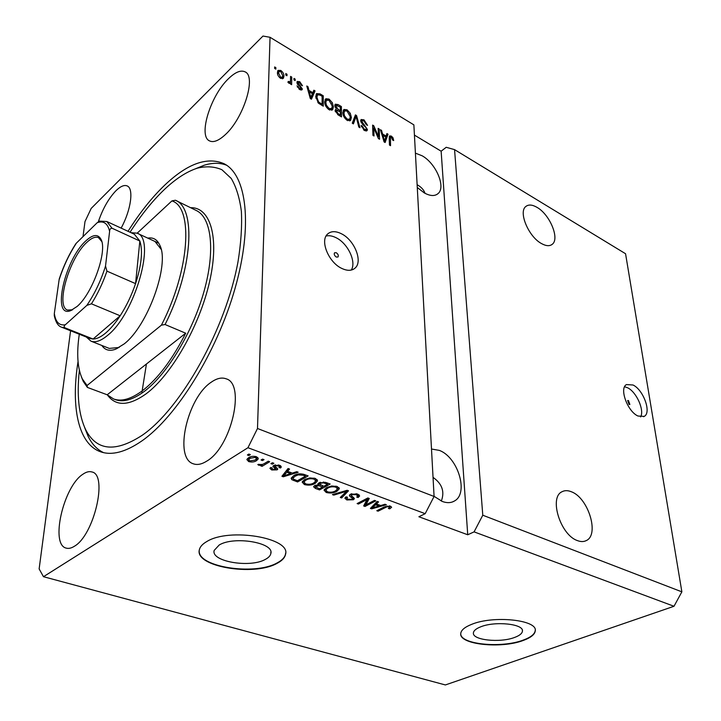 <?xml version="1.0" encoding="UTF-8"?>
<svg xmlns="http://www.w3.org/2000/svg" width="721" height="721" viewBox="0 0 721 721"><rect width="100%" height="100%" fill="white"/><g stroke="black" fill="none" stroke-linecap="round" stroke-linejoin="round"><path stroke-width="1.08" d="M629.063 404.436L629.866 404.481L628.46 400.57L627.658 400.515L629.063 404.436M637.95 416.017L644.195 416.396C651.739 412.791 643.447 389.782 633.011 384.996L626.486 384.581C619.051 388.159 627.441 411.421 637.95 416.017M640.599 416.927C644.646 410.159 636.427 391.863 627.567 387.754L624.602 386.735M336.292 257.046L337.987 257C338.726 255.531 338.149 254.107 336.256 252.72L334.553 252.774C333.832 254.234 334.409 255.658 336.292 257.046M341.763 268.41C347.351 271.033 351.794 270.925 355.092 268.077C363.105 261.48 354.426 239.958 341.384 233.739C335.589 230.882 330.966 231.008 327.523 234.1C319.754 240.76 328.686 262.48 341.763 268.41M351.271 270.069C356.661 261.975 347.91 243.392 336.139 237.75C332.444 235.875 329.091 235.298 326.081 236.019M514.641 637.427C519.589 635.589 522.184 633.48 522.437 631.1C523.861 623.917 495.066 620.889 480.718 626.819C476.094 628.631 473.661 630.659 473.409 632.894C472.066 640.131 500.059 643.123 514.641 637.427M265.274 559.433C268.509 557.739 270.357 555.792 270.826 553.593C274.557 542.706 234.091 535.775 219.184 545.013L214.182 550.42C210.622 561.506 249.989 568.22 265.274 559.433M276.864 563.452C281.929 560.848 284.822 557.838 285.525 554.413C291.257 537.938 229.269 527.339 206.792 541.552C202.583 543.958 200.123 546.644 199.402 549.591C194.048 566.526 253.495 576.638 276.864 563.452M199.239 550.61C197.401 566.994 254.396 575.709 276.873 563.056C281.938 560.451 284.822 557.441 285.534 554.016L285.642 553.061M523.248 640.455C530.899 637.652 534.91 634.417 535.288 630.74C537.487 619.844 493.389 615.238 471.687 624.341C464.775 627.081 461.134 630.127 460.755 633.471C458.745 644.493 500.996 649.026 523.248 640.455M460.737 633.921C460.764 644.493 501.654 648.395 523.212 640.113C530.863 637.301 534.883 634.065 535.252 630.388L535.252 629.974M577.404 540.588C580.738 541.868 583.668 541.877 586.2 540.615C599.719 534.901 588.282 497.86 571.492 491.812C567.869 490.298 564.687 490.289 561.956 491.767C548.816 497.481 560.433 535.018 577.404 540.588M541.426 243.527C545.932 246.041 549.492 246.339 552.106 244.401C560.037 239.111 549.952 214.57 537.055 207.387C532.359 204.647 528.646 204.322 525.906 206.422C518.138 211.731 528.457 236.623 541.426 243.527M434.069 496.327L442.261 501.446C446.948 503.177 451.031 503.024 454.5 500.969C469.038 493.308 457.844 457.033 439.287 450.382L431.491 449.021M441.324 501.059C444.875 491.623 442.108 483.728 433.033 477.365M417.279 187.505L424.308 192.931C430.221 196.13 434.808 196.346 438.089 193.57C446.101 187.136 436.016 163.451 422.155 155.799L415.413 153.149M425.075 193.345C423.813 189.839 421.208 186.991 417.252 184.783L417.126 184.711M206.72 461.152C231.387 447.146 245.807 383.824 226.142 378.822C221.735 377.164 216.751 378.309 211.181 382.247C187.208 397.812 173.509 458.349 193.489 463.855C197.356 465.171 201.763 464.27 206.72 461.152M225.186 134.764C243.41 118.595 256.604 76.498 245.14 71.884C240.832 69.793 235.235 72.109 228.35 78.814C210.424 95.812 198.023 136.098 209.523 140.892C213.461 142.767 218.679 140.73 225.186 134.764M121.128 228.115C131.006 210.208 133.971 188.442 127.193 185.937C124.237 184.684 120.461 186.315 115.874 190.804C108.547 198.545 102.697 208.865 98.344 221.771M74.353 546.275C94.163 535.216 108.06 474.598 91.927 471.967C89.224 471.128 86.169 471.913 82.753 474.337C63.448 486.612 49.983 544.86 66.278 548.131C68.657 548.798 71.352 548.176 74.353 546.275M78.039 361.563C70.757 406.815 78.147 444.172 100.751 451.842C111.98 455.699 125.67 452.067 141.83 440.955C176.51 416.909 216.859 352.326 234.956 288.724C253.188 225.06 246.627 174.761 223.961 163.676C207.107 156.484 187.352 163.649 164.694 185.171C151.825 197.536 139.604 212.92 128.032 231.306M70.577 330.777L39.132 568.923L43.476 576.701L445.362 684.95L674 606.271L681.868 591.842L482.782 515.218L454.554 149.626L446.218 147.291L441.135 151.203L414.431 135.106M681.868 591.842L625.558 253.738L454.554 149.626M674 606.271L474.085 531.873L482.782 515.218M270.051 37.294L413.872 124.859L434.078 496.463L257.496 428.499L270.051 37.294L262.985 36.05L91.179 208.432L84.997 221.554L83.005 236.632M378.417 136.512L378.146 128.365L379.219 129.005L379.561 139.243L378.417 138.576L373.766 127.806L374.019 135.99L372.937 135.35L372.622 125.094L373.784 125.778L378.417 136.512L377.759 137.053M360.716 120.84L361.113 119.524L363.97 119.821L367.566 125.355L366.484 124.85L363.907 120.957L362.032 120.704L361.816 121.452L367.413 129.456L367.052 130.726L364.42 130.483L361.104 125.49L362.194 126.004L364.357 129.257L366.115 129.501L366.313 128.789L365.944 127.536L362.411 124.255L360.716 120.84M352.263 123.201L355.426 114.882L356.562 115.558L359.959 127.725L358.824 127.058L356.075 116.451L353.416 123.886L352.263 123.201M347.044 109.781L350.235 113.26L351.37 117.433L350.631 120.407L347.198 120.362C344.268 118.1 342.826 115.486 342.854 112.521L343.908 109.475L347.044 109.781L346.134 110.565M329.037 99.083L332.273 102.616L333.399 106.816L332.651 109.745L329.082 109.718C326.09 107.411 324.63 104.779 324.702 101.796L325.811 98.741L329.037 99.083L328.136 99.886M312.869 92.721L313.851 90.206L315.059 90.918L311.436 99.219L310.291 98.543L306.776 86.006L307.993 86.727L308.949 90.404L312.869 92.721L312.049 93.46M274.629 68.441L274.674 66.945L275.882 67.666L275.846 69.153L274.629 68.441M277.441 72.524L278 70.397L280.784 70.442C283.047 72.19 284.092 74.137 283.921 76.282L283.38 78.337L280.586 78.319C278.333 76.588 277.288 74.66 277.441 72.524M285.777 75.047L285.804 73.551L287.003 74.263L286.967 75.75L285.777 75.047M290.5 80.31L290.581 76.39L291.762 77.093L291.626 84.681L290.437 83.978L290.455 82.762L289.013 83.285L287.895 82.212L288.364 81.383L290.139 81.96L290.5 80.31M293.961 79.896L293.988 78.409L295.177 79.112L295.15 80.599L293.961 79.896M296.917 82.473L297.205 81.464L299.738 81.689L302.514 85.781L301.333 85.222L299.639 82.717L298.097 82.987L302.324 88.944L302.072 89.81L299.684 89.566L297.016 85.799L299.657 88.458L301.144 88.404L296.917 82.473M315.762 96.587L316.546 93.613L320.007 93.856L323.26 95.785L323.269 106.167L318.367 103.094L315.762 96.587M334.805 105.654L335.22 104.184L338.068 104.572L341.394 106.555L341.511 116.892L338.14 114.909L335.121 110.529L336.319 109.078L334.805 105.654M386.132 136.08L386.907 133.574L388.015 134.223L385.122 142.515L384.077 141.902L380.418 129.717L381.535 130.384L382.545 133.962L386.132 136.08L385.302 136.756M391.368 136.089L392.981 137.747L393.693 140.559L392.639 140.063L391.368 137.251L390.449 137.206L390.539 145.696L389.475 145.074L389.205 138.126L389.61 135.927L391.368 136.089L390.322 137.305M434.078 496.463L425.183 513.676L418.883 516.75L467.731 534.766L474.085 531.873M425.183 513.676L247.943 447.723L257.496 428.499M43.476 576.701L247.943 447.723M365.917 504.844L374.505 500.383L375.794 500.861L365.015 506.448L363.654 505.953L366.971 499.572L358.409 504.051L357.12 503.573L367.872 497.941L369.26 498.454L365.917 504.844L365.871 502.735L368.287 498.094M350.451 494.227L357.589 494.02L359.653 495.967L358.166 497.508L356.724 497.102L357.688 496.075L356.219 494.651L351.812 494.696L351.199 495.336L354.444 498.653L353.398 499.743L346.819 499.959L344.863 498.175L346.116 496.85L347.567 497.256L346.738 498.166L348.018 499.283L352.118 499.256L352.776 498.608L349.847 496.318L349.379 495.345L350.451 494.227M332.417 494.606L347.143 490.298L348.513 490.803L341.628 497.95L340.267 497.463L346.639 491.253L333.805 495.111L332.417 494.606M337.167 486.486L339.294 488.811L336.923 491.298C333.913 493.074 330.344 493.461 326.216 492.479L324.026 490.154L326.532 487.612L331.696 485.981L337.167 486.486M315.32 478.429L317.555 480.817L315.248 483.358C312.256 485.179 308.66 485.584 304.442 484.584L302.162 482.115L304.595 479.582L309.769 477.915L315.32 478.429M292.347 473.102L296.701 471.696L298.17 472.237L283.299 476.779L281.929 476.275L288.067 468.506L289.545 469.056L287.58 471.354L292.347 473.102M247.384 454.987L248.871 454.059L250.367 454.609L248.871 455.537L247.384 454.987M248.538 457.763C250.602 456.294 253.269 455.951 256.532 456.744L258.343 458.754L256.55 460.62C254.495 462.035 251.872 462.359 248.682 461.584L246.852 459.556L248.538 457.763M261.065 460.016L262.561 459.106L264.03 459.647L262.525 460.557L261.065 460.016M264.274 463.594L268.23 461.197L269.69 461.728L262.084 466.334L260.623 465.802L261.831 465.072L258.776 465.261L257.803 464.513L262.471 464.441L264.274 463.594M270.907 463.639L272.412 462.738L273.863 463.27L272.358 464.18L270.907 463.639M273.701 465.469L279.586 465.252L281.343 466.902L280.55 467.983L278.973 467.532L279.478 466.884L278.396 465.865L275.332 465.892L274.971 466.424L277.765 469.092L277.089 469.858L271.745 469.984L269.933 468.38L270.627 467.487L272.205 467.938L271.808 468.443L272.772 469.326L275.755 469.137L272.862 466.379L273.701 465.469M293.699 475.662C296.592 473.769 300.089 473.364 304.19 474.454L308.155 475.914L297.584 481.961L291.861 479.699L291.131 478.239L293.699 475.662M319.015 482.836L326.135 482.547L330.173 484.034L319.529 489.929L315.483 488.459L313.545 486.765L314.527 485.666L318.222 484.963L317.808 484.088L319.015 482.836M380.706 505.529L385.014 504.258L386.339 504.754L371.639 508.846L370.396 508.395L377.236 501.392L378.57 501.888L376.407 503.952L380.706 505.529M390.503 506.16L391.638 507.251L389.737 508.846L388.331 508.458L389.719 507.341L389.178 506.791L387.087 506.737L378.074 511.189L376.804 510.729L384.122 506.998L390.503 506.16M146.426 364.006L141.794 393.215L146.426 364.006M248.925 454.077L248.871 455.537M257.839 457.475L256.622 458.403L256.55 460.62M248.736 460.079L248.682 461.584M248.718 459.349L247.42 458.619M250.142 456.943L250.097 458.259L248.709 459.665L248.781 457.7M248.709 459.665L249.799 460.935L255.072 460.088L256.478 458.664L255.405 457.402L250.097 458.259M255.432 456.429L255.405 457.402M262.57 459.106L262.525 460.557M262.138 464.54L262.084 466.334M261.849 464.594L261.831 465.072M258.803 464.234L258.776 465.261M272.394 462.747L272.358 464.18M280.631 465.748L280.55 467.983M280.595 465.775L279.505 465.469M278.414 464.91L278.396 465.865M275.359 464.856L275.332 465.892M275.007 464.937L274.971 466.244L274.998 464.937M277.125 468.037L277.089 469.858M276.846 467.821L275.773 468.172M271.79 467.821L271.745 469.984M275.719 467.1L275.683 468.884M274.971 466.108L273.872 465.378M283.723 474.481L283.299 476.779M288.148 468.542L287.58 471.354M287.598 470.326L286.507 470.471M286.309 474.968L290.653 473.652L286.823 472.246L283.695 475.887L286.309 474.968M290.671 472.48L290.653 473.652M283.732 473.985L283.695 475.887M286.859 470.056L286.823 472.246M297.602 480.655L297.584 481.961M293.023 478.104L291.897 477.527L291.861 479.699M295.105 474.941L295.087 476.184L293.023 478.185L293.05 476.338M293.023 478.185L293.375 479.086L297.422 480.754L305.515 476.112L303.117 475.229L298.206 474.887L295.087 476.184M305.524 474.95L305.515 476.112M298.215 473.967L298.206 474.887M303.126 474.112L303.117 475.229M317.195 479.582L315.762 480.898M315.248 481.853L315.248 483.358M304.46 483.196L304.442 484.584M303.974 482.223L302.559 481.231M304.154 479.844L303.992 482.079L304.001 480.231M315.744 480.628L315.771 478.609M303.992 482.079L305.659 483.881C308.912 484.638 311.661 484.296 313.896 482.854L315.744 480.997L314.086 479.141C310.886 478.383 308.173 478.708 305.947 480.114L304.145 481.682M305.956 478.906L305.947 480.114M314.086 478.068L314.086 479.141M319.529 488.685L319.529 489.929M315.401 486.278L314.329 485.792M318.222 483.394L318.222 484.963M319.637 483.773L318.222 483.467M319.412 488.757L322.575 486.999L318.727 485.684L315.401 486.756L319.412 488.757M322.575 485.855L322.575 486.999M316.077 485.107L316.068 486.071M318.727 483.53L318.727 485.684M323.819 486.305L327.559 484.233L323.396 482.827L320.394 483.331L319.637 484.115L323.819 486.305M327.559 483.07L327.559 484.233M320.394 482.259L320.394 483.331M323.396 481.907L323.396 482.827M324.856 482.151L324.856 483.232M339.285 488.261L339.294 488.811M338.906 487.531L337.518 488.793M336.914 489.892L336.923 491.298M326.207 491.073L326.216 492.479M325.829 490.19L324.432 489.253M326.009 487.919L325.838 490.082L325.838 488.252M337.5 488.586L337.5 486.621M325.838 490.082L327.442 491.803C330.624 492.542 333.345 492.209 335.598 490.794L337.5 488.928L335.914 487.18C332.778 486.441 330.092 486.756 327.848 488.126L326.018 489.658M327.848 486.972L327.848 488.126M335.905 486.125L335.914 487.18M341.61 496.138L341.628 497.95M346.63 490.442L346.639 491.253M333.796 494.2L333.805 495.111M359.031 494.759L358.13 495.381L358.166 497.508M358.13 495.381L357.679 495.255M356.201 493.615L356.219 494.651M351.794 493.714L351.812 494.696M353.669 497.445L353.398 499.743M353.362 497.616L352.776 497.887M346.801 498.508L346.819 499.959M346.729 497.814L345.539 497.229M352.767 496.823L352.785 498.526M351.19 495.12L350.127 494.426M349.829 494.642L349.847 496.318M365.889 503.862L364.97 504.34L365.015 506.448M366.944 498.427L366.971 499.572M358.391 502.907L358.409 504.051M371.594 507.169L371.639 508.846M376.362 502.285L376.407 503.952M376.38 502.97L375.875 502.78M374.731 507.214L379.021 506.025L375.569 504.763L372.126 508.053L374.731 507.214M378.985 504.898L379.021 506.025M372.09 506.656L372.126 508.053M375.524 503.141L375.569 504.763M390.611 506.205L389.691 506.728M389.691 507.44L389.737 508.846M389.142 505.836L389.178 506.791M387.06 505.917L387.087 506.737M378.038 510.098L378.074 511.189M274.908 68.603L275.882 67.666M279.964 71.226L280.784 70.442M282.614 76.498L282.659 77.48L283.921 76.282M282.659 77.48L282.47 78.841M277.639 71.118L279.18 71.46M277.964 72.623L277.486 73.515M280.92 78.499L282.127 77.345M280.649 77.246L282.326 77.156L282.722 75.579L280.73 71.505L279.063 71.577L278.648 73.172L280.649 77.246L279.964 77.895M277.594 74.182L278.648 73.172M286.021 75.191L287.003 74.263M290.545 78.247L291.762 77.093M290.446 80.995L290.41 82.807M289.734 83.438L290.455 82.762M288.364 82.762L289.175 81.996M288.851 83.176L290.022 82.068M294.195 80.031L295.177 79.112M298.963 82.41L299.738 81.689M297.187 83.825L298.097 82.987M297.602 84.537L298.359 83.834M300.783 88.953L301.054 90.116L302.324 88.944M297.358 87.142L298.197 86.367M298.972 89.089L299.657 88.458M296.926 82.284L298.097 82.663M313.247 91.756L313.779 92.081L315.059 90.918M313.779 92.081L310.814 98.858M307.191 87.466L307.993 86.727M308.2 91.089L308.949 90.404M311.4 96.118L312.481 93.712L309.327 91.846L310.868 97.795L311.4 96.118M310.237 98.362L310.868 97.795M308.606 92.513L309.327 91.846M319.142 94.631L320.007 93.856M322.116 96.812L323.26 95.785M321.981 104.392L321.981 105.41M316.177 94.208L317.835 94.541M316.465 95.749L315.771 97.056M322.116 104.275L322.116 96.317L320.142 95.145L317.537 94.784L316.925 97.29L318.592 101.994L322.116 104.275L321.287 105.005M319.358 103.842L320.169 103.121M317.889 102.616L318.592 101.994M315.879 98.227L316.925 97.29M316.095 96.172L317.375 95.01M331.606 103.202L332.273 102.616M332.111 107.699L333.399 106.816M332.111 107.943L331.723 110.313M325.09 99.624L327.055 99.858M325.369 101.192L324.711 102.256M329.785 110.079L331.462 108.763M329.064 108.492L331.687 108.565L332.264 106.122L329.055 100.291L326.397 100.273L325.847 102.508L326.334 105.14L329.064 108.492L328.289 109.177M325.613 105.78L326.334 105.14M324.838 103.4L325.847 102.508M340.285 107.519L341.394 106.555M340.141 110.863L340.15 111.809M340.186 115.171L340.204 116.117M335.157 110.097L336.319 109.078M334.868 104.942L336.202 105.383M335.653 109.664L336.455 110.286M335.004 106.447L336.175 105.41L335.932 106.311L338.248 109.475L340.321 110.701L340.285 107.087L336.175 105.41M335.238 111.349L336.446 110.295L336.256 111.034L338.519 113.927L340.375 115.009L340.339 111.917L336.446 110.295M339.546 115.73L340.375 115.009M335.373 111.8L336.256 111.034M339.501 111.422L340.321 110.701M335.049 107.087L335.932 106.311M349.577 113.828L350.235 113.26M350.082 118.487L351.37 117.433M350.082 118.541L349.703 120.957M343.241 110.295L345.134 110.565M343.493 111.854L342.863 112.782M347.828 120.686L349.478 119.407M347.171 119.145L349.694 119.226L350.262 116.757L347.071 110.98L344.53 110.953L343.98 113.215L344.485 115.838L347.171 119.145L346.395 119.812M343.773 116.451L344.485 115.838M343.007 114.062L343.98 113.215M354.84 116.405L356.562 115.558M352.686 123.453L354.786 117.559L356.075 116.451M363.078 120.569L363.97 119.821M360.987 122.155L361.816 121.452M365.962 129.627L366.106 130.546L367.413 129.456M366.106 130.546L366.079 131.087M361.32 126.734L362.194 126.004M363.573 129.906L364.357 129.257M364.736 130.654L366.115 129.501M360.77 120.236L362.122 120.623M378.192 129.852L379.219 129.005M378.137 136.738L378.183 138.026M372.73 128.662L373.766 127.806M372.676 126.698L373.784 125.778M372.694 127.347L373.127 128.338M386.429 135.124L388.015 134.223M386.708 135.287L384.347 142.055M380.805 130.988L381.535 130.384M381.86 134.512L382.545 133.962M384.969 139.477L385.825 137.071L382.941 135.359L384.563 141.136L384.969 139.477M383.987 141.604L384.563 141.136M382.274 135.899L382.941 135.359M392.287 138.315L392.981 137.747M389.439 138.126L390.449 137.206M389.214 138.315L390.34 137.387M389.259 136.792L390.061 137.152M467.731 534.766L441.135 151.203M147.76 238.119C153.312 237.146 157.367 239.597 159.936 245.491C169.823 264.715 147.616 326.18 124.066 343.989L115.612 349.198C109.565 351.415 104.978 350.172 101.85 345.467M161.153 249.331L154.979 241.463M79.373 370.27C76.66 395.288 78.769 415.116 85.691 429.752C96.569 450.886 115.459 452.698 142.343 435.187C181.16 408.437 225.952 328.569 238.056 261.435C241.021 242.932 242.13 226.232 241.373 211.334C239.597 197.779 236.209 186.811 231.207 178.429L221.933 169.741C214.624 166.533 206.485 165.992 197.518 168.11C186.856 171.535 175.78 178.691 164.298 189.587C152.329 201.042 140.91 215.255 130.05 232.234M103.518 452.617C97.119 449.543 92.027 444.199 88.241 436.611L84.618 427.481M79.292 334.247C76.444 353.569 77.48 368.503 82.401 379.039L83.266 381.427L87.385 387.411L107.186 394.784L113.621 398.983C121.507 401.858 131.141 399.074 142.524 390.647C157.98 378.624 172.373 359.473 185.703 333.21L165.073 324.522C192.849 269.501 196.346 207.891 175.383 200.24L196.283 210.496C211.433 217.544 215.534 250.304 204.07 291.212C192.678 332.066 167.182 374.28 144.362 391.35C132.97 399.758 123.318 402.525 115.414 399.65L113.621 398.983M83.266 381.427L81.293 376.551M194.526 209.631L175.536 200.321M82.401 379.039L87.07 385.51L161.414 325.153C189.857 270.096 193.507 207.342 171.913 200.907L175.383 200.24M137.152 233.198L171.913 200.907M87.385 387.411L87.07 385.51M161.414 325.153L165.073 324.522M195.274 168.858L204.241 165.217C212.425 162.676 219.869 162.667 226.565 165.208M130.97 232.667L137.08 233.171C156.421 238.236 135.034 314.167 107.501 335.454C100.904 340.925 95.397 342.817 90.963 341.15L109.268 348.414L119.163 347.459M107.186 394.784L185.703 333.21M85.628 241.084C92.802 234.361 97.921 233.766 100.985 239.3C107.69 250.719 92.612 293.393 77.111 306.452L70.496 310.724C51.542 318.249 64.755 259.939 85.628 241.084M101.787 241.562L98.48 237.633C95.316 236.38 91.36 238.02 86.61 242.571C69.171 258.388 55.319 306.488 67.549 310.075L72.65 309.76M90.963 341.15L86.331 337.049M65.341 324.756C64.016 325.667 63.827 326.667 64.782 327.758L61.691 327.235L89.864 338.446L93.072 339.032C96.785 338.978 101.039 336.941 105.816 332.913C110.619 328.794 115.405 323.089 120.173 315.78C126.436 306.046 131.573 295.331 135.566 283.632L139.838 241.012L134.376 234.235L106.825 221.509L111.971 228.196C110.385 228.413 109.601 229.467 109.61 231.36C107.726 223.375 103.599 220.482 97.209 222.69L76.381 243.13C69.18 254.171 63.421 266.382 59.113 279.766L54.327 313.464C55.562 322.044 59.239 325.811 65.341 324.756L86.862 305.371C94.712 293.744 100.931 280.649 105.518 266.103L109.61 231.36M105.518 266.103L106.96 271.15L135.566 283.632C141.559 265.022 142.983 250.818 139.838 241.012L111.971 228.196M64.782 327.758L93.072 339.032L120.173 315.78L91.432 303.82L86.862 305.371M97.209 222.69L99.714 221.104L106.825 221.509M59.113 279.766L59.338 278.648C63.52 266.04 68.973 254.459 75.705 243.914L76.381 243.13M61.691 327.235C58.23 326.216 55.76 322.377 54.291 315.735L54.327 313.464M274.557 465.838L274.512 468.037M285.11 472.246L285.074 474.355M293.826 479.375L293.808 480.592M315.483 487.09L315.483 488.459M320.169 484.891L320.169 486.116M344.377 491.109L344.386 491.965M351.469 495.904L351.497 497.418M373.595 505.115L373.631 506.665M385.438 506.403L385.474 507.422M298.683 85.637L299.467 84.907M309.552 95.893L310.246 95.262M337.212 105.329L338.068 104.572M337.707 114.639L338.519 113.927M337.383 110.232L338.248 109.475M354.353 118.902L355.642 117.793M363.835 125.517L364.502 124.949M383.266 139.198L383.896 138.684M389.259 139.486L390.259 138.666M190.587 207.693C210.352 207.062 219.716 237.308 209.586 281.65C199.618 325.901 171.364 375.163 146.039 393.882C128.807 406.085 115.964 406.491 107.51 395.108M106.96 271.15C102.86 283.002 97.686 293.898 91.432 303.82M643.529 416.711L644.195 416.396M353.533 269.212L355.092 268.077M522.365 630.316L522.437 631.1M270.862 552.061L270.826 553.593M584.965 541.129L586.2 540.615M551.168 245.005L552.106 244.401M452.599 501.897L454.5 500.969M436.863 194.472L438.089 193.57M256.487 458.394L256.541 456.744M279.487 466.721L279.514 465.225M271.808 468.443L271.826 467.83M275.755 469.056L275.801 467.109M315.401 486.756L315.41 485.287M319.637 484.115L319.637 482.529M357.688 495.841L357.661 494.047M351.199 495.336L351.172 493.903M346.738 498.166L346.72 497.021M389.71 507.223L389.673 505.926M279.063 71.577L277.801 72.785M298.224 82.545L297.097 83.591M301.054 88.719L299.954 89.719M317.537 94.784L316.258 95.938M326.397 100.273L325.117 101.418M344.53 110.953L343.241 112.07M362.032 120.704L360.842 121.705M160.657 248.006L159.936 245.491M85.691 429.752L88.241 436.611M197.518 168.11L204.241 165.217M117.929 347.991L115.612 349.198M101.499 240.886L100.985 239.3M137.08 233.171L158.818 243.238M71.992 310.003L70.496 310.724"/></g></svg>
